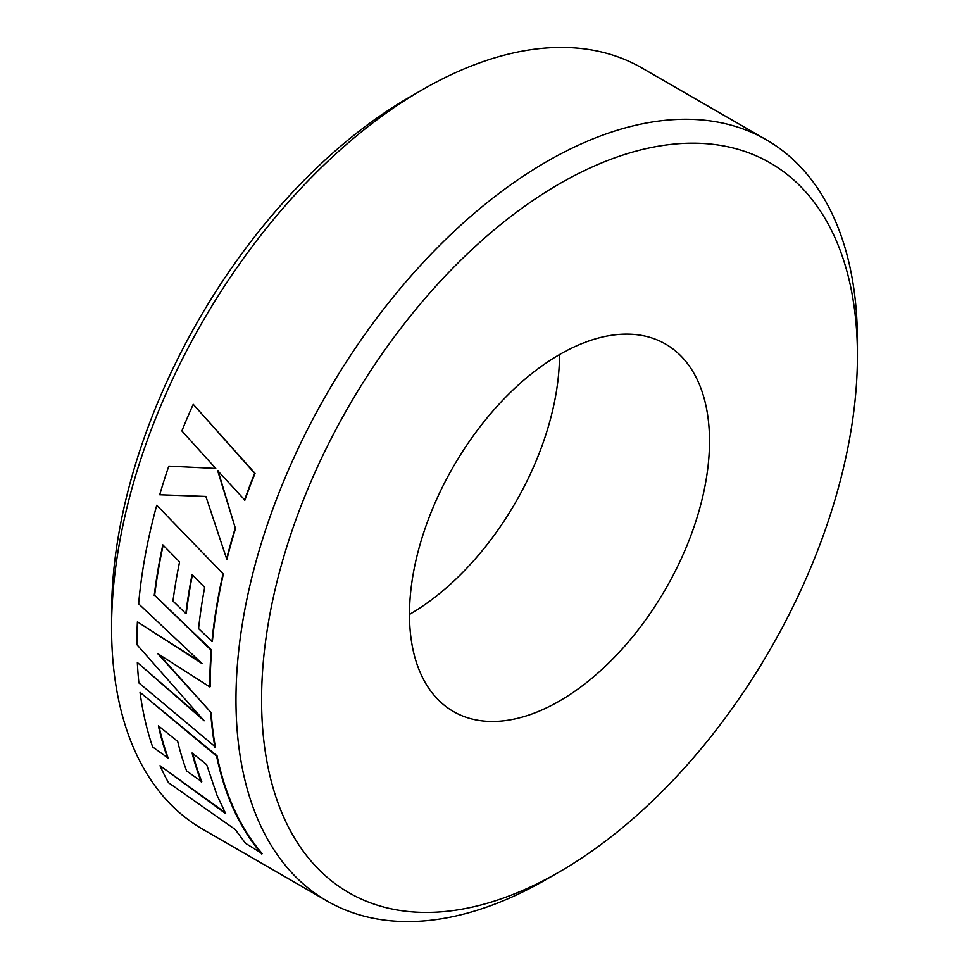 <?xml version="1.0" encoding="UTF-8"?>
<svg xmlns="http://www.w3.org/2000/svg" width="969" height="969" viewBox="0 0 969 969"><rect width="100%" height="100%" fill="white"/><g stroke="black" fill="none" stroke-linecap="round" stroke-linejoin="round"><path stroke-width="1.45" d="M559.501 871.821A421.333 243.255 120 0 0 559.513 871.821A421.333 243.255 120 0 0 857.432 355.793A421.333 243.255 120 0 0 559.501 183.783A421.333 243.255 120 0 0 261.582 699.812A421.333 243.255 120 0 0 559.501 871.821L546.698 879.21A439.429 253.708 -60 0 1 326.989 900.976A439.429 253.708 -60 0 1 259.631 548.842A439.429 253.708 -60 0 1 546.698 161.617A439.429 253.708 -60 0 1 766.418 139.851A439.429 253.708 -60 0 1 857.432 341.015A439.429 253.708 -60 0 1 857.359 348.525M111.568 627.985L111.568 613.207A421.333 243.255 -60 0 1 409.487 97.179A421.333 243.255 -60 0 1 409.499 97.179L422.29 89.79A439.429 253.708 120 0 0 422.29 89.79A439.429 253.708 120 0 0 111.568 627.985A439.429 253.708 120 0 0 202.582 829.149L326.989 900.976M559.501 701.011A212.138 122.482 120 0 0 698.092 514.079A212.138 122.482 120 0 0 665.57 344.08A212.138 122.482 120 0 0 559.501 354.593A212.138 122.482 120 0 0 420.909 541.526A212.138 122.482 120 0 0 453.431 711.525A212.138 122.482 120 0 0 559.501 701.011M409.499 614.407A212.138 122.482 120 0 0 559.501 354.593M225.087 812.494L160.03 765.728A440.035 254.06 120 0 0 168.533 782.722L235.225 829.476L245.52 843.309L262.175 853.58A439.429 253.708 120 0 1 232.875 806.353A439.429 253.708 120 0 1 217.044 755.82L140.033 692.326A440.035 254.06 120 0 0 152.654 746.954L168.194 758.146A439.429 253.708 120 0 1 158.989 726.314M192.734 753.494A439.429 253.708 120 0 0 201.794 781.741L186.617 770.936A440.035 254.06 120 0 1 177.69 741.43L158.383 725.829A440.035 254.06 120 0 0 167.794 758.545M201.177 717.569L137.332 662.481A440.035 254.06 120 0 0 138.906 682.915L215.336 746.857A439.429 253.708 120 0 1 211.169 712.663L159.134 654.511M200.353 661.984L137.404 621.832A440.035 254.06 120 0 0 136.871 644.603L204.144 720.791L137.332 662.481M156.748 505.249L223.355 574.108L156.748 505.249A440.035 254.06 120 0 0 140.287 588.001A440.035 254.06 120 0 0 138.64 603.832L202.121 663.62L137.404 621.832M223.355 574.108A439.429 253.708 120 0 0 212.393 641.248L211.957 641.43A440.035 254.06 120 0 1 222.943 574.193M192.407 574.871A439.429 253.708 120 0 0 186.266 613.413L185.842 613.583A440.035 254.06 120 0 1 192.08 574.544L204.677 587.347A440.035 254.06 120 0 0 198.572 628.615L211.957 641.43M163.167 545.208A439.429 253.708 120 0 0 154.652 595.317L211.617 650.042A439.429 253.708 120 0 0 210.212 686.658L209.788 686.9A440.035 254.06 120 0 1 211.181 650.247L154.652 595.317M235.479 528.626L217.65 470.668L244.903 500.137A439.429 253.708 120 0 1 255.053 473.369L193.231 404.327A440.035 254.06 120 0 0 181.881 430.951L215.772 468.451L168.8 466.125A440.035 254.06 120 0 0 159.715 494.771L205.876 496.443L226.855 559.452A439.429 253.708 120 0 1 235.479 528.626L218.025 470.692M206.07 467.966L168.8 466.125M766.418 139.851L642.011 68.024A439.429 253.708 120 0 0 422.302 89.79L409.487 97.179M546.71 879.21L546.71 879.21A439.429 253.708 -60 0 1 546.698 879.21L559.513 871.821M235.079 528.65A440.035 254.06 120 0 0 226.455 559.525M255.053 473.369L254.677 473.332A440.035 254.06 120 0 0 244.527 500.137M254.677 473.332L193.231 404.327M154.228 595.487A440.035 254.06 120 0 1 162.84 544.881L179.58 561.899A440.035 254.06 120 0 0 172.966 601.059L185.842 613.583M211.169 712.663L157.693 653.591L209.788 686.9M210.745 712.942A440.035 254.06 120 0 0 214.912 747.184M201.395 782.14A440.035 254.06 120 0 1 192.092 752.986L206.663 764.638L217.008 795.246L225.692 813.645L160.03 765.728M217.044 755.82L216.62 756.159A440.035 254.06 120 0 0 232.475 806.777A440.035 254.06 120 0 0 261.824 854.064M216.62 756.159L140.033 692.326M857.432 355.793L857.432 341.015"/></g></svg>

